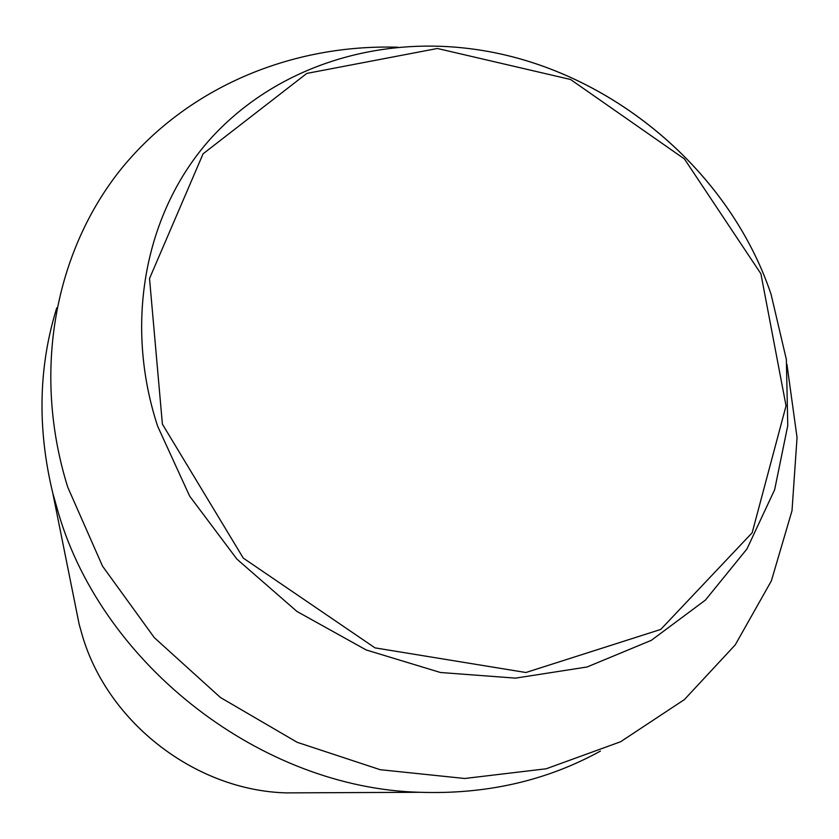 <?xml version="1.0" encoding="UTF-8"?>
<svg xmlns="http://www.w3.org/2000/svg" width="839" height="839" viewBox="0 0 839 839"><rect width="100%" height="100%" fill="white"/><g stroke="black" fill="none" stroke-linecap="round" stroke-linejoin="round"><path stroke-width="1.26" d="M600.43 751.073C546.546 780.784 486.368 794.523 419.92 792.289C262.282 788.261 103.606 666.218 58.594 513.646L52.752 492.965C37.178 428.33 38.521 366.622 56.758 307.85M786.951 364.378L797.05 437.559L792.006 510.72L771.366 580.882L735.226 644.897L684.425 699.558L620.577 741.76L546.21 768.776L464.712 778.487L380.172 769.699L297.174 742.305L220.416 697.492L154.292 637.63L102.515 566.136L67.739 487.165C31.536 371.268 55.217 250.725 121.529 168.513C188.492 86.469 292.643 43.974 397.938 47.236M306.067 792.792L286.026 792.886C195.76 790.348 108.273 723.061 82.484 636.077L79.149 624.237L75.195 604.583M162.399 424.146L149.52 278.538L203.08 153.81L306.833 73.402L437.402 48.484L570.551 79.485L684.456 158.97L760.9 273.755L786.049 405.824L752.164 532.765L660.744 629.439L525.896 672.511L375.023 647.876L243.279 558.103L162.399 424.146M157.606 426.139C123.249 320.991 146.133 211.334 209.593 139.798C273.598 68.399 372.61 36.381 469.788 48.672C603.86 65.127 727.948 166.279 771.072 294.29L786.374 359.532L787.758 425.635L774.628 489.766L746.962 548.937L705.4 600.095L651.337 640.325L587.017 667.005L515.482 678.132L440.465 672.5L366.171 649.952L296.964 611.463L236.944 559.152L189.635 496.111L157.606 426.139M82.453 636.004L82.484 636.088C108.304 723.113 195.676 790.328 286.026 792.886L419.92 792.289M79.149 624.237L52.752 492.965M469.788 48.672C603.933 65.117 727.948 166.237 771.072 294.29"/></g></svg>
